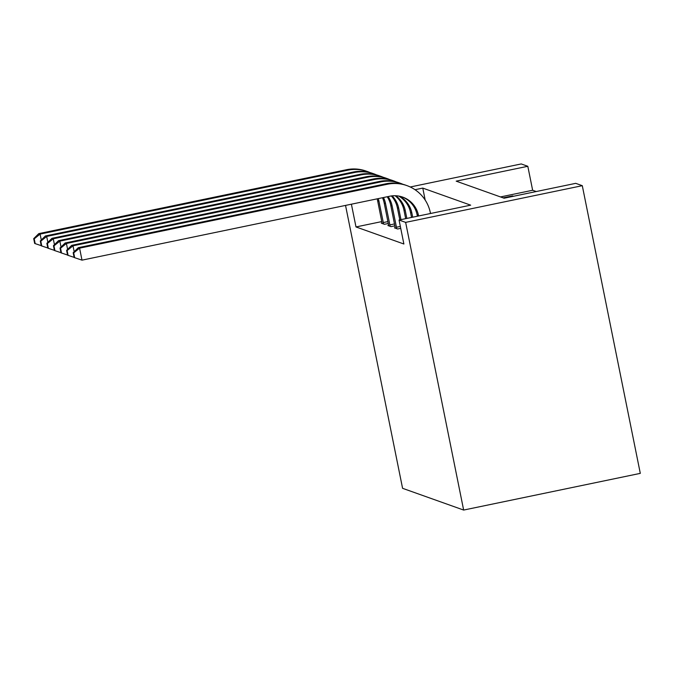 <?xml version="1.0" encoding="UTF-8"?>
<svg xmlns="http://www.w3.org/2000/svg" width="674" height="674" viewBox="0 0 674 674"><rect width="100%" height="100%" fill="white"/><g stroke="black" fill="none" stroke-linecap="round" stroke-linejoin="round"><path stroke-width="1.01" d="M410.247 186.993L521.229 163.942L527.809 166.284L456.188 181.154L504.093 198.215L575.714 183.345L582.294 185.687L640.3 473.367L463.645 510.058L402.58 488.313L345.535 205.418M536.243 191.542L532.645 190.262L527.809 166.284M532.645 190.262L500.496 196.934M503.124 197.87L512.594 195.907L513.563 196.252M381.829 221.578L355.99 226.944L403.886 244.005L399.059 220.036L470.671 205.157L422.775 188.097L415.016 189.706M431.208 213.355L430.416 213.077M382.082 223.01L381.299 223.17L384.458 224.299L388.325 223.498M388.662 225.352L387.879 225.52L391.038 226.641L394.905 225.841M395.242 227.694L394.459 227.863L397.618 228.983L400.735 228.334M399.059 220.036L405.638 222.378L463.645 510.058M355.99 226.944L351.398 204.197M405.638 222.378L582.294 185.687M425.184 200.077L422.775 188.097M512.703 196.429L512.594 195.907M383.599 223.995L378.94 201.197A24.5 24.34 109.6 0 0 378.274 198.619M382.158 223.482L377.625 200.726A24.5 24.34 109.6 0 0 377.17 198.847M33.7 238.655L34.669 243.449L35.191 243.634L34.222 238.84L33.7 238.655L38.789 233.625L346.503 169.722A36.75 36.506 -70.4 0 1 366.083 171.07L367.397 171.533A36.75 36.506 -70.4 0 1 369.992 172.569M38.789 233.625L40.103 234.097L347.818 170.193A36.75 36.506 -70.4 0 1 367.397 171.533M34.222 238.84L40.103 234.097L41.291 239.995M383.253 222.563L387.938 221.586M41.215 245.648L35.191 243.634M390.179 226.338L385.52 203.54A24.5 24.34 109.6 0 0 383.472 197.533M388.738 225.824L384.205 203.068A24.5 24.34 109.6 0 0 382.478 197.743M40.28 240.997L41.249 245.791L41.771 245.976L40.811 241.182L40.28 240.997L45.369 235.976L353.083 172.064A36.75 36.506 -70.4 0 1 372.663 173.412L373.977 173.875A36.75 36.506 -70.4 0 1 376.572 174.92M45.369 235.976L46.683 236.439L354.398 172.536A36.75 36.506 -70.4 0 1 373.977 173.875M40.811 241.182L46.683 236.439L47.871 242.345M389.833 224.905L394.517 223.928M47.795 247.99L41.771 245.976M396.759 228.68L392.099 205.882A24.5 24.34 109.6 0 0 388.089 196.581M395.318 228.166L390.785 205.41A24.5 24.34 109.6 0 0 387.213 196.757M46.86 243.339L47.829 248.133L48.351 248.327L47.391 243.533L46.86 243.339L51.949 238.318L359.663 174.414A36.75 36.506 -70.4 0 1 379.243 175.754L380.557 176.217A36.75 36.506 -70.4 0 1 383.152 177.262M51.949 238.318L53.263 238.781L360.978 174.878A36.75 36.506 -70.4 0 1 380.557 176.217M47.391 243.533L53.263 238.781L54.451 244.687M396.413 227.248L400.348 226.43M54.375 250.34L48.351 248.327M400.979 219.631L398.679 208.224A24.5 24.34 109.6 0 0 392.099 195.864M399.808 219.876L397.365 207.761A24.5 24.34 109.6 0 0 391.324 195.965M53.44 245.681L54.409 250.484L54.931 250.669L53.971 245.875L53.44 245.681L58.528 240.66L366.243 176.757A36.75 36.506 -70.4 0 1 385.823 178.096L387.137 178.568A36.75 36.506 -70.4 0 1 389.732 179.604M58.528 240.66L59.843 241.132L367.557 177.22A36.75 36.506 -70.4 0 1 387.137 178.568M53.971 245.875L59.843 241.132L61.031 247.029M60.955 252.683L54.931 250.669M406.843 218.418L405.259 210.566A24.5 24.34 109.6 0 0 395.84 195.763M405.672 218.654L403.945 210.103A24.5 24.34 109.6 0 0 395.116 195.738M60.02 248.032L60.989 252.826L61.511 253.011L60.55 248.217L60.02 248.032L65.108 243.002L372.823 179.099A36.75 36.506 -70.4 0 1 392.403 180.438L393.717 180.91A36.75 36.506 -70.4 0 1 396.312 181.946M65.108 243.002L66.423 243.474L374.137 179.562A36.75 36.506 -70.4 0 1 393.717 180.91M60.55 248.217L66.423 243.474L67.611 249.372M67.535 255.025L61.511 253.011M412.707 217.197L411.839 212.908A24.5 24.34 109.6 0 0 399.396 196.201M411.536 217.441L410.525 212.445A24.5 24.34 109.6 0 0 398.696 196.075M66.6 250.374L67.569 255.168L68.091 255.353L67.13 250.559L66.6 250.374L71.688 245.344L379.403 181.441A36.75 36.506 -70.4 0 1 398.983 182.78L400.297 183.252A36.75 36.506 -70.4 0 1 402.892 184.288M71.688 245.344L73.003 245.816L380.717 181.913A36.75 36.506 -70.4 0 1 400.297 183.252M67.13 250.559L73.003 245.816L74.191 251.714M74.115 257.367L68.091 255.353M418.571 215.983L418.428 215.259A24.5 24.34 109.6 0 0 389.715 196.235L82.001 260.147L74.671 257.695L73.71 252.902L73.18 252.716L74.148 257.51L74.671 257.695M417.4 216.219L417.105 214.787A24.5 24.34 109.6 0 0 402.108 196.909M73.18 252.716L78.268 247.687L79.583 248.158L387.297 184.255A36.75 36.506 -70.4 0 1 430.357 212.773L430.509 213.498M78.268 247.687L385.983 183.783A36.75 36.506 -70.4 0 1 405.563 185.123L406.877 185.594M73.71 252.902L79.583 248.158L82.001 260.147M377.625 200.726L378.94 201.197M346.503 169.722L347.818 170.193M384.205 203.068L385.52 203.54M353.083 172.064L354.398 172.536M390.785 205.41L392.099 205.882M359.663 174.414L360.978 174.878M397.365 207.761L398.679 208.224M366.243 176.757L367.557 177.22M403.945 210.103L405.259 210.566M372.823 179.099L374.137 179.562M410.525 212.445L411.839 212.908M379.403 181.441L380.717 181.913M417.105 214.787L418.428 215.259M385.983 183.783L387.297 184.255"/></g></svg>
